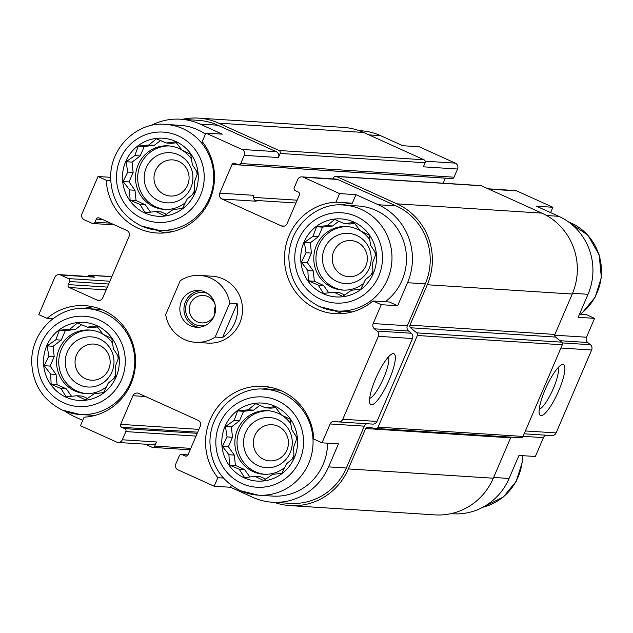 <?xml version="1.0" encoding="UTF-8"?>
<svg xmlns="http://www.w3.org/2000/svg" width="633" height="633" viewBox="0 0 633 633"><rect width="100%" height="100%" fill="white"/><g stroke="black" fill="none" stroke-linecap="round" stroke-linejoin="round"><path stroke-width="0.95" d="M343.703 290.128A31.84 30.867 93.7 0 1 334.335 287.604A31.84 30.867 93.7 0 1 316.729 251.507A31.84 30.867 93.7 0 1 347.77 226.622M360.335 230.823A31.84 30.867 -86.3 0 0 357.139 229.146A31.84 30.867 -86.3 0 0 346.678 226.527A31.84 30.867 -86.3 0 0 314.664 250.81A31.84 30.867 -86.3 0 0 332.143 287.461A31.84 30.867 -86.3 0 0 342.603 290.072A31.84 30.867 -86.3 0 0 363.69 283.275M370.59 275.442A31.84 30.867 -86.3 0 0 372.9 270.995M375.393 255.344A31.84 30.867 -86.3 0 0 374.91 251.926M369.791 239.733A31.84 30.867 -86.3 0 0 360.525 230.942M264.768 474.291A31.84 30.867 93.7 0 1 255.4 471.767A31.84 30.867 93.7 0 1 237.794 435.67A31.84 30.867 93.7 0 1 268.835 410.785M281.4 414.987A31.84 30.867 -86.3 0 0 278.204 413.309A31.84 30.867 -86.3 0 0 267.743 410.698A31.84 30.867 -86.3 0 0 235.737 434.982A31.84 30.867 -86.3 0 0 253.208 471.632A31.84 30.867 -86.3 0 0 263.676 474.244A31.84 30.867 -86.3 0 0 284.755 467.439M291.655 459.613A31.84 30.867 -86.3 0 0 293.965 455.167M296.458 439.516A31.84 30.867 -86.3 0 0 295.975 436.097M290.856 423.896A31.84 30.867 -86.3 0 0 281.59 415.106M86.492 393.623A31.84 30.867 93.7 0 1 77.123 391.099A31.84 30.867 93.7 0 1 59.526 355.002A31.84 30.867 93.7 0 1 90.566 330.117M103.124 334.319A31.84 30.867 -86.3 0 0 99.935 332.642A31.84 30.867 -86.3 0 0 89.475 330.022A31.84 30.867 -86.3 0 0 57.461 354.306A31.84 30.867 -86.3 0 0 74.939 390.957A31.84 30.867 -86.3 0 0 85.4 393.568A31.84 30.867 -86.3 0 0 106.486 386.771M113.378 378.938A31.84 30.867 -86.3 0 0 115.697 374.491M118.181 358.84A31.84 30.867 -86.3 0 0 117.706 355.422M112.579 343.228A31.84 30.867 -86.3 0 0 103.321 334.438M165.427 209.452A31.84 30.867 93.7 0 1 156.058 206.928A31.84 30.867 93.7 0 1 138.453 170.831A31.84 30.867 93.7 0 1 169.502 145.946M182.059 150.156A31.84 30.867 -86.3 0 0 178.87 148.47A31.84 30.867 -86.3 0 0 168.402 145.859A31.84 30.867 -86.3 0 0 136.396 170.142A31.84 30.867 -86.3 0 0 153.874 206.793A31.84 30.867 -86.3 0 0 164.335 209.404A31.84 30.867 -86.3 0 0 185.422 202.607M192.313 194.774A31.84 30.867 -86.3 0 0 194.632 190.327M197.116 174.676A31.84 30.867 -86.3 0 0 196.641 171.258M191.514 159.057A31.84 30.867 -86.3 0 0 182.249 150.266M343.933 205.084C318.953 201.959 289.265 224.628 288.854 257.552C289.542 280.19 299.773 296.537 319.554 306.601L337.144 310.993A53.061 51.439 93.7 0 0 391.874 261.326A53.061 51.439 93.7 0 0 343.933 205.084L358.428 206.01A53.061 51.439 93.7 0 1 404.455 244.021A53.061 51.439 93.7 0 1 385.315 301.743M352.114 311.95A53.061 51.439 93.7 0 1 351.639 311.927L337.144 310.993A53.061 51.439 93.7 0 1 319.712 306.641M341.361 204.989A55.854 54.153 93.7 0 1 352.328 203.201L355.991 194.655L378.273 204.744A59.209 57.397 -86.3 0 1 407.525 282.722L397.659 305.747L389.39 302.004L372.979 300.952A55.854 54.153 93.7 0 1 335.055 313.659A55.854 54.153 93.7 0 1 284.47 257.686A55.854 54.153 93.7 0 1 335.925 202.149L339.581 193.603L303.436 177.248A4.471 4.328 -86.3 0 0 297.716 179.55L294.21 187.732A2.231 2.168 -86.3 0 0 295.31 190.675L298.285 192.021A2.231 2.168 -86.3 0 1 299.385 194.964L287.113 223.607A4.471 4.328 -86.3 0 1 281.392 225.91L221.969 199.023A4.471 4.328 -86.3 0 1 219.762 193.136L232.042 164.485A2.231 2.168 -86.3 0 1 234.898 163.338L237.873 164.683A2.231 2.168 -86.3 0 0 240.73 163.528L244.235 155.346A4.471 4.328 -86.3 0 0 242.028 149.459L205.875 133.104L202.22 141.642A55.854 54.153 93.7 0 1 208.518 202.584A55.854 54.153 93.7 0 1 156.778 232.991A55.854 54.153 93.7 0 1 106.265 180.255L97.996 176.512L81.989 213.859A4.471 4.328 -86.3 0 0 84.197 219.746L92.117 223.33A2.231 2.168 -86.3 0 0 94.974 222.175L96.295 219.105A2.231 2.168 -86.3 0 1 99.152 217.958L126.885 230.507A4.471 4.328 -86.3 0 1 129.092 236.394L102.775 297.779A4.471 4.328 -86.3 0 1 97.063 300.082L69.329 287.532A2.231 2.168 -86.3 0 1 68.229 284.589L69.543 281.519A2.231 2.168 -86.3 0 0 68.435 278.575L60.515 274.991A4.471 4.328 -86.3 0 0 54.802 277.294L38.795 314.641L47.064 318.375L52.903 318.755M343.3 313.541A55.854 54.153 93.7 0 1 334.58 310.763M165.023 232.865A55.854 54.153 93.7 0 1 156.304 230.096M238.601 164.865L451.922 178.538A2.231 2.168 -86.3 0 0 454.043 177.2L457.548 169.019L423.366 166.827L425.123 162.736L280.174 153.447L278.425 157.538A4.471 4.328 -86.3 0 0 276.217 151.651L217.776 125.207L200.004 124.068L222.286 134.156L205.875 133.104M200.004 124.068A59.209 57.397 -86.3 0 0 180.547 119.21A59.209 57.397 -86.3 0 0 150.559 125.73M165.664 124.416C140.676 121.291 110.997 143.96 110.585 176.876C111.266 199.514 121.504 215.869 141.286 225.934L158.875 230.325A53.061 51.439 93.7 0 0 213.606 180.658A53.061 51.439 93.7 0 0 165.664 124.416L180.152 125.342A53.061 51.439 93.7 0 1 205.44 134.125M173.838 231.282A53.061 51.439 93.7 0 1 173.371 231.251L158.875 230.325A53.061 51.439 93.7 0 1 141.436 225.965M579.496 314.182L586.3 314.625L594.569 318.359L578.158 317.307L588.025 294.29A59.209 57.397 -86.3 0 0 558.773 216.312L546.603 215.529M550.607 212.617L552.902 207.276L516.75 190.921A4.471 4.328 -86.3 0 0 515.278 190.549L488.154 188.816M558.773 216.312L536.491 206.223L552.902 207.276M359.156 130.659L361.047 130.778A59.209 57.397 -86.3 0 1 380.504 135.636L402.786 145.725L419.196 146.777L455.341 163.132L425.218 161.201M397.659 305.747L381.248 304.695L372.979 300.952M335.925 202.149L352.328 203.201M355.991 194.655L339.581 193.603M106.265 180.255L110.664 180.54M110.577 177.319L97.996 176.512M264.998 389.248C240.018 386.13 210.33 408.791 209.927 441.715C210.607 464.353 220.838 480.7 240.619 490.765L258.217 495.164A53.061 51.439 93.7 0 0 312.947 445.497A53.061 51.439 93.7 0 0 264.998 389.248L279.493 390.181A53.061 51.439 93.7 0 1 279.968 390.213M327.554 443.171A53.061 51.439 93.7 0 1 272.704 496.09L258.217 495.164A53.061 51.439 93.7 0 1 240.777 490.804M262.426 389.153A55.854 54.153 93.7 0 1 271.43 387.515M366.863 423.722A4.471 4.328 -86.3 0 0 364.315 426.151L346.37 468.024A59.209 57.397 -86.3 0 1 290.088 503.362L272.317 502.222A59.209 57.397 -86.3 0 1 252.86 497.364L230.578 487.275L231.393 485.361M272.317 502.222A59.209 57.397 -86.3 0 0 328.59 466.885L338.457 443.868L322.047 442.815L330.133 423.96A4.471 4.328 -86.3 0 1 334.762 421.333L338.164 421.871A4.471 4.328 -86.3 0 0 342.793 419.244L378.336 336.329A4.471 4.328 -86.3 0 0 377.094 331.051L374.412 328.828A4.471 4.328 -86.3 0 1 373.169 323.55L381.248 304.695M84.149 308.477A55.854 54.153 93.7 0 1 93.154 306.839M65.128 411.26A59.209 57.397 -86.3 0 0 74.583 416.688L82.749 420.383M86.729 308.58C61.741 305.454 32.061 328.123 31.65 361.047C32.338 383.685 42.569 400.032 62.35 410.097L79.94 414.488A53.061 51.439 93.7 0 0 134.671 364.822A53.061 51.439 93.7 0 0 86.729 308.58L101.225 309.505A53.061 51.439 93.7 0 1 101.691 309.537M94.903 415.446A53.061 51.439 93.7 0 1 94.436 415.422L79.94 414.488A53.061 51.439 93.7 0 1 62.501 410.137M230.578 487.275L214.168 486.223L217.831 477.686L223.37 478.042M217.831 477.686A55.854 54.153 93.7 0 1 211.525 416.751A55.854 54.153 93.7 0 1 263.265 386.344A55.854 54.153 93.7 0 1 313.786 439.073L322.047 442.815M545.994 435.203A4.471 4.328 -86.3 0 0 543.446 437.632L535.368 456.488L518.957 455.436L509.09 478.453L493.613 477.464M47.064 318.375A55.854 54.153 93.7 0 1 84.988 305.668A55.854 54.153 93.7 0 1 135.573 361.641A55.854 54.153 93.7 0 1 84.126 417.179L80.462 425.724L116.614 442.079A4.471 4.328 -86.3 0 0 122.327 439.785L125.832 431.595A2.231 2.168 -86.3 0 0 124.733 428.652L121.758 427.307A2.231 2.168 -86.3 0 1 120.658 424.363L132.938 395.72A4.471 4.328 -86.3 0 1 138.651 393.417L198.074 420.312A4.471 4.328 -86.3 0 1 200.281 426.191L188.001 454.842A2.231 2.168 -86.3 0 1 185.145 455.989L182.177 454.644A2.231 2.168 -86.3 0 0 179.321 455.8L175.808 463.981A4.471 4.328 -86.3 0 0 178.015 469.868L214.168 486.223M338.552 421.91L372.734 424.102A4.471 4.328 -86.3 0 0 376.983 421.436L412.518 338.52A4.471 4.328 -86.3 0 0 411.276 333.243L408.594 331.019A4.471 4.328 -86.3 0 1 407.351 325.742L425.305 283.861A59.209 57.397 -86.3 0 0 396.052 205.883L337.618 179.44A4.471 4.328 -86.3 0 0 336.147 179.076L301.965 176.884M217.776 125.207A59.209 57.397 -86.3 0 0 198.327 120.349L180.547 119.21M199.862 275.426L212.166 276.217A33.517 32.489 93.7 0 1 242.447 311.745A33.517 32.489 93.7 0 1 207.877 343.11L195.573 342.318A33.517 32.489 93.7 0 1 165.68 314.641L180.231 280.704A33.517 32.489 93.7 0 1 199.862 275.426A33.517 32.489 93.7 0 1 210.868 278.18A33.517 32.489 93.7 0 1 229.747 303.112L215.204 337.049A33.517 32.489 93.7 0 1 195.573 342.318M425.123 162.736A2.231 2.168 -86.3 0 0 424.015 159.793L363.603 132.455A61.441 59.565 -86.3 0 0 343.41 127.407L198.469 118.118A61.441 59.565 -86.3 0 0 182.439 119.328M219.762 193.136L253.944 195.328A4.471 4.328 -86.3 0 0 256.151 201.215L221.969 199.023M389.279 379.626A27.931 6.433 114.3 0 0 392.238 353.839A27.931 6.433 114.3 0 0 376.58 376.54A27.931 6.433 114.3 0 0 369.87 403.284A27.931 6.433 114.3 0 0 389.279 379.626M520.714 437.743A2.231 2.168 -86.3 0 0 523.024 436.438L562.302 344.787A2.231 2.168 -86.3 0 0 561.685 342.152L555.545 337.065A2.231 2.168 -86.3 0 1 554.919 334.43L409.978 325.14L427.283 284.755A61.441 59.565 -86.3 0 0 396.931 203.834L336.519 176.496A2.231 2.168 -86.3 0 0 333.654 177.644L333.132 178.878M443.195 183.198L445.355 178.158L232.042 164.485M59.051 274.627L93.233 276.819A4.471 4.328 -86.3 0 1 94.705 277.183L90.741 275.395A2.231 2.168 -86.3 0 0 87.908 276.479M118.078 442.451L152.268 444.635A4.471 4.328 -86.3 0 0 156.509 441.969L122.327 439.785M145.21 444.184L151.904 447.215A2.231 2.168 -86.3 0 0 154.761 446.067L156.509 441.969M280.174 153.447A2.231 2.168 -86.3 0 0 279.074 150.504L218.654 123.166A61.441 59.565 -86.3 0 0 198.469 118.118M274.208 502.341A61.441 59.565 -86.3 0 0 289.946 505.593A61.441 59.565 -86.3 0 0 348.348 468.926L365.652 428.549A2.231 2.168 -86.3 0 1 367.971 427.235L375.765 428.454A2.231 2.168 -86.3 0 0 378.083 427.148L417.361 335.498A2.231 2.168 -86.3 0 0 416.736 332.863L410.595 327.775A2.231 2.168 -86.3 0 1 409.978 325.14M289.946 505.593L434.895 514.882A61.441 59.565 -86.3 0 0 493.297 478.216L510.602 437.838L365.652 428.549M511.068 437.134A2.231 2.168 -86.3 0 0 510.602 437.838M554.919 334.43L572.232 294.044A61.441 59.565 -86.3 0 0 541.872 213.123L481.46 185.786A2.231 2.168 -86.3 0 0 480.724 185.604L335.783 176.314M450.918 513.672L452.809 513.79A59.209 57.397 -86.3 0 0 509.09 478.453M524.156 433.803L551.865 435.583A4.471 4.328 -86.3 0 0 556.114 432.917L591.649 350.002A4.471 4.328 -86.3 0 0 590.407 344.716L587.725 342.5L559.96 340.72M558.836 390.498A27.931 6.433 114.3 0 0 561.803 364.711A27.931 6.433 114.3 0 0 546.137 387.404A27.931 6.433 114.3 0 0 539.427 414.148A27.931 6.433 114.3 0 0 558.836 390.498M594.569 318.359L586.482 337.223A4.471 4.328 -86.3 0 0 587.725 342.5M457.548 169.019A4.471 4.328 -86.3 0 0 455.341 163.132M369.672 398.339A23.089 5.317 114.3 0 0 383.804 377.608A23.089 5.317 114.3 0 0 388.393 356.957M539.229 409.203A23.089 5.317 114.3 0 0 553.369 388.48A23.089 5.317 114.3 0 0 557.95 367.82M66.069 397.223A39.104 37.909 93.7 0 1 59.075 329.92A39.104 37.909 93.7 0 1 119.115 357.091A39.104 37.909 93.7 0 1 66.069 397.223M48.804 356.229L44.168 365.692L50.664 374.079L51.162 384.35L60.926 388.543L66.283 396.859L76.846 395.752L85.471 399.874L94.159 393.766L103.59 392.579L108.227 383.123L115.784 376.944L115.277 366.673L118.782 357.139L113.426 348.823L111.788 338.481L103.155 334.359L96.667 325.971L87.235 327.158L77.479 322.957L69.923 329.136L59.36 330.252L55.854 339.779L47.166 345.887L48.804 356.229L54.201 356.577L50.126 366.072L44.168 365.692M79.758 384.959A25.138 24.37 93.7 0 1 75.256 341.693A25.138 24.37 93.7 0 1 113.853 359.156A25.138 24.37 93.7 0 1 79.758 384.959M85.495 378.716A18.112 17.558 93.7 0 1 75.556 357.867A18.112 17.558 93.7 0 1 93.763 344.059A18.112 17.558 93.7 0 1 110.126 363.255A18.112 17.558 93.7 0 1 91.445 380.204A18.112 17.558 93.7 0 1 85.495 378.716M244.346 477.891A39.104 37.909 93.7 0 1 237.343 410.595A39.104 37.909 93.7 0 1 297.383 437.767A39.104 37.909 93.7 0 1 244.346 477.891M227.081 436.905L222.444 446.36L228.932 454.747L229.439 465.018L239.195 469.211L244.56 477.527L255.123 476.42L263.747 480.542L272.435 474.434L281.867 473.255L286.504 463.791L294.06 457.612L293.554 447.341L297.059 437.814L291.694 429.498L290.056 419.157L281.432 415.034L274.944 406.647L265.512 407.826L255.748 403.632L248.191 409.812L237.628 410.92L234.131 420.454L225.443 426.563L227.081 436.905L232.469 437.245L228.402 446.748L222.444 446.36M258.027 465.627A25.138 24.37 93.7 0 1 253.532 422.369A25.138 24.37 93.7 0 1 292.13 439.832A25.138 24.37 93.7 0 1 258.027 465.627M263.771 459.384A18.112 17.558 93.7 0 1 253.825 438.542A18.112 17.558 93.7 0 1 272.032 424.727A18.112 17.558 93.7 0 1 288.395 443.923A18.112 17.558 93.7 0 1 269.721 460.871A18.112 17.558 93.7 0 1 263.771 459.384M145.004 213.052A39.104 37.909 93.7 0 1 138.01 145.756A39.104 37.909 93.7 0 1 198.05 172.928A39.104 37.909 93.7 0 1 145.004 213.052M323.281 293.728A39.104 37.909 93.7 0 1 316.278 226.424A39.104 37.909 93.7 0 1 376.319 253.596A39.104 37.909 93.7 0 1 323.281 293.728M127.739 172.065L123.103 181.529L129.591 189.916L130.097 200.178L139.861 204.38L145.218 212.688L155.781 211.58L164.406 215.703L173.094 209.594L182.526 208.415L187.162 198.952L194.719 192.772L194.212 182.51L197.718 172.975L192.353 164.659L190.723 154.317L182.09 150.195L175.602 141.808L166.17 142.987L156.414 138.793L148.858 144.973L138.295 146.081L134.789 155.615L126.102 161.724L127.739 172.065L133.136 172.413L129.061 181.908L123.103 181.529M158.693 200.796A25.138 24.37 93.7 0 1 154.191 157.53A25.138 24.37 93.7 0 1 192.788 174.993A25.138 24.37 93.7 0 1 158.693 200.796M164.43 194.545A18.112 17.558 93.7 0 1 154.492 173.703A18.112 17.558 93.7 0 1 172.698 159.888A18.112 17.558 93.7 0 1 189.053 179.084A18.112 17.558 93.7 0 1 170.38 196.032A18.112 17.558 93.7 0 1 164.43 194.545M306.008 252.733L301.371 262.197L307.867 270.584L308.374 280.854L318.13 285.048L323.495 293.364L334.058 292.256L342.682 296.379L351.37 290.27L360.802 289.091L365.439 279.628L372.995 273.448L372.489 263.178L375.994 253.643L370.629 245.327L368.992 234.985L360.367 230.863L353.871 222.476L344.439 223.663L334.683 219.461L327.126 225.641L316.563 226.756L313.058 236.291L304.37 242.399L306.008 252.733L311.404 253.081L307.337 262.576L301.371 262.197M336.962 281.463A25.138 24.37 93.7 0 1 332.467 238.198A25.138 24.37 93.7 0 1 371.065 255.669A25.138 24.37 93.7 0 1 336.962 281.463M342.698 275.22A18.112 17.558 93.7 0 1 332.76 254.371A18.112 17.558 93.7 0 1 350.967 240.564A18.112 17.558 93.7 0 1 367.33 259.759A18.112 17.558 93.7 0 1 348.648 276.708A18.112 17.558 93.7 0 1 342.698 275.22M129.061 181.908L134.987 190.256L136.055 200.566L145.25 204.72L150.519 212.142M145.25 204.72L139.861 204.38M166.432 214.31L161.178 211.928L155.781 211.58M176.37 142.781L171.567 143.335L166.17 142.987M160.545 140.558L154.246 145.321L148.858 144.973M154.246 145.321L144.253 146.46L138.295 146.081M144.253 146.46L140.186 155.963L134.789 155.615M140.186 155.963L132.06 162.103L126.102 161.724M132.06 162.103L133.136 172.413M134.987 190.256L129.591 189.916M136.055 200.566L130.097 200.178M50.126 366.072L56.052 374.427L57.128 384.729L66.315 388.891L71.584 396.305M66.315 388.891L60.926 388.543M87.496 398.474L82.243 396.092L76.846 395.752M97.442 326.952L92.632 327.498L87.235 327.158M81.61 324.721L75.319 329.484L69.923 329.136M75.319 329.484L65.318 330.632L59.36 330.252M65.318 330.632L61.251 340.127L55.854 339.779M61.251 340.127L53.125 346.275L47.166 345.887M53.125 346.275L54.201 356.577M56.052 374.427L50.664 374.079M57.128 384.729L51.162 384.35M228.402 446.748L234.329 455.095L235.397 465.397L244.591 469.559L249.861 476.981M244.591 469.559L239.195 469.211M265.773 479.141L260.511 476.768L255.123 476.42M275.711 407.62L270.9 408.174L265.512 407.826M259.886 405.389L253.588 410.16L248.191 409.812M253.588 410.16L243.594 411.3L237.628 410.92M243.594 411.3L239.519 420.803L234.131 420.454M239.519 420.803L231.401 426.943L225.443 426.563M231.401 426.943L232.469 437.245M234.329 455.095L228.932 454.747M235.397 465.397L229.439 465.018M307.337 262.576L313.264 270.932L314.332 281.234L323.526 285.396L328.788 292.818M323.526 285.396L318.13 285.048M344.708 294.978L339.446 292.596L334.058 292.256M354.646 223.457L349.835 224.003L344.439 223.663M338.821 221.226L332.523 225.989L327.126 225.641M332.523 225.989L322.529 227.136L316.563 226.756M322.529 227.136L318.454 236.631L313.058 236.291M318.454 236.631L310.336 242.779L304.37 242.399M310.336 242.779L311.404 253.081M313.264 270.932L307.867 270.584M314.332 281.234L308.374 280.854M214.057 316.271A18.436 17.866 93.7 0 1 196.539 327.269A18.436 17.866 93.7 0 1 179.883 307.733A18.436 17.866 93.7 0 1 198.897 290.484A18.436 17.866 93.7 0 1 214.057 316.271M229.747 303.112L237.13 303.587A33.517 32.489 93.7 0 1 222.587 337.524L215.204 337.049M237.13 303.587L222.587 337.524M198.596 327.277A18.436 17.866 93.7 0 1 183.981 307.994A18.436 17.866 93.7 0 1 200.938 290.737M205.472 325.449A16.759 16.244 93.7 0 1 185.604 308.097A16.759 16.244 93.7 0 1 207.521 293.427M214.389 315.44A13.736 13.317 93.7 0 1 201.682 322.893A13.736 13.317 93.7 0 1 189.267 308.334A13.736 13.317 93.7 0 1 203.438 295.476A13.736 13.317 93.7 0 1 215.093 304.497M214.848 314.055A13.736 13.317 93.7 0 1 215.37 305.929M346.37 468.024L328.59 466.885M364.315 426.151L330.133 423.96M407.351 325.742L373.169 323.55M425.305 283.861L407.525 282.722M396.052 205.883L378.273 204.744M337.618 179.44L303.436 177.248M276.217 151.651L242.028 149.459M376.983 421.436L342.793 419.244M412.518 338.52L378.336 336.329M411.276 333.243L377.094 331.051M408.594 331.019L374.412 328.828M284.367 226.1L281.392 225.91M295.951 202.995L254.917 200.36M297.146 200.194L253.588 197.401M454.043 177.2L240.73 163.528M278.425 157.538L244.235 155.346M110.704 223.188L94.974 222.175M102.586 219.509L96.295 219.105M100.038 300.271L97.063 300.082M106.162 289.89L69.329 287.532M107.357 287.097L68.229 284.589M108.67 284.027L69.543 281.519M109.873 281.234L68.435 278.575M111.796 276.74L90.741 275.395M94.705 277.183L60.515 274.991M190.778 448.37L154.761 446.067M196.04 436.097L125.832 431.595M197.235 433.296L124.733 428.652M197.718 432.173L121.758 427.307M198.92 429.38L120.658 424.363M145.511 396.527L132.938 395.72M186.632 456.084L185.145 455.989M187.922 455.016L182.177 454.644M493.297 478.216L348.348 468.926M523.024 436.438L378.083 427.148M562.302 344.787L417.361 335.498M561.685 342.152L416.736 332.863M555.545 337.065L410.595 327.775M572.232 294.044L427.283 284.755M541.872 213.123L396.931 203.834M481.46 185.786L336.519 176.496M424.015 159.793L279.074 150.504M363.603 132.455L218.654 123.166M543.446 437.632L523.072 436.327M556.114 432.917L525.382 430.946M591.649 350.002L560.917 348.031M590.407 344.716L562.278 342.92M586.482 337.223L554.745 335.189M588.025 294.29L572.541 293.301M516.75 190.921L488.85 189.132M380.504 135.636L369.015 134.9M63.656 402.849A45.244 43.859 93.7 0 1 55.562 324.974A45.244 43.859 93.7 0 1 125.033 356.411A45.244 43.859 93.7 0 1 63.656 402.849M241.933 483.525A45.244 43.859 93.7 0 1 233.838 405.642A45.244 43.859 93.7 0 1 303.31 437.087A45.244 43.859 93.7 0 1 241.933 483.525M522.542 455.665A53.061 51.439 93.7 0 1 482.876 507.231M142.591 218.686A45.244 43.859 93.7 0 1 134.497 140.811A45.244 43.859 93.7 0 1 203.968 172.247A45.244 43.859 93.7 0 1 142.591 218.686M320.868 299.354A45.244 43.859 93.7 0 1 312.765 221.479A45.244 43.859 93.7 0 1 382.245 252.915A45.244 43.859 93.7 0 1 320.868 299.354M568.299 221.795A53.061 51.439 93.7 0 1 601.018 264.214A53.061 51.439 93.7 0 1 580.311 314.237M114.486 224.897L92.853 223.512M187.985 454.882L181.442 454.462M520.904 437.767L375.955 428.478M111.851 276.605L90.005 275.205M190.161 449.802L152.632 447.396M522.779 455.681L522.415 461.742L516.251 481.286L503.33 497L482.797 507.27M568.228 221.74L587.851 235.167L599.166 254.838L601.35 277.578L595.186 297.122L582.257 312.829L580.461 314.245"/></g></svg>
